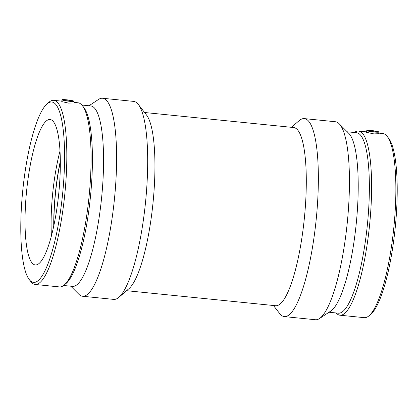 <?xml version="1.0" encoding="UTF-8"?>
<svg xmlns="http://www.w3.org/2000/svg" width="418" height="418" viewBox="0 0 418 418"><rect width="100%" height="100%" fill="white"/><g stroke="black" fill="none" stroke-linecap="round" stroke-linejoin="round"><path stroke-width="0.63" d="M368.885 130.881A4.06 0.387 -173 0 1 368.796 130.782A4.06 0.387 -173 0 1 372.872 130.891A4.06 0.387 -173 0 1 376.858 131.774A4.06 0.387 -173 0 1 373.227 131.717A4.06 0.387 -173 0 1 368.885 130.881M71.974 100.937A4.06 0.387 -173 0 1 72.068 101.036A4.06 0.387 -173 0 1 67.988 100.926A4.06 0.387 -173 0 1 64.006 100.048A4.06 0.387 -173 0 1 67.632 100.106A4.06 0.387 -173 0 1 71.974 100.937M62.125 99.944A6.092 0.58 -173 0 1 61.989 99.792A6.092 0.58 -173 0 1 66.765 99.813A6.092 0.58 -173 0 1 74.08 101.276A6.092 0.58 -173 0 1 68.662 101.198A6.092 0.58 -173 0 1 62.125 99.944M374.094 132.004A6.092 0.58 7 0 0 378.87 132.015A6.092 0.58 7 0 0 378.739 131.874A6.092 0.58 7 0 0 372.245 130.625A6.092 0.58 7 0 0 366.779 130.531A6.092 0.58 7 0 0 374.094 132.004M378.87 132.015L378.812 133.708L373.901 133.901L366.565 132.334L366.779 130.531M74.08 101.276L74.023 102.969L68.463 103.089L61.775 101.595L61.989 99.792M53.682 102.629A90.685 19.991 95.8 0 1 60.829 208.848A90.685 19.991 95.8 0 1 29.317 279.663A90.685 19.991 95.8 0 1 22.786 190.221A90.685 19.991 95.8 0 1 47.046 103.883A90.685 19.991 95.8 0 1 53.682 102.629M51.55 120.003A73.103 16.119 95.8 0 1 58.337 197.406A73.103 16.119 95.8 0 1 35.342 264.96A73.103 16.119 95.8 0 1 33.811 264.453A73.103 16.119 95.8 0 1 27.024 187.05A73.103 16.119 95.8 0 1 50.014 119.496A73.103 16.119 95.8 0 1 51.55 120.003M47.046 103.883L48.932 102.264A92.535 20.398 95.8 0 1 53.76 100.341A92.535 20.398 95.8 0 1 55.698 100.984A92.535 20.398 95.8 0 1 64.294 198.963A92.535 20.398 95.8 0 1 35.19 284.475A92.535 20.398 95.8 0 1 30.843 281.627L29.317 279.663M74.043 102.389L78.02 102.786A92.535 20.398 95.8 0 1 79.958 103.429A92.535 20.398 95.8 0 1 82.367 105.634A92.535 20.398 95.8 0 1 89.034 196.904A92.535 20.398 95.8 0 1 64.278 285.003A92.535 20.398 95.8 0 1 59.45 286.92L35.19 284.475M82.367 105.634L83.893 107.598A90.685 19.991 95.8 0 1 90.424 197.04A90.685 19.991 95.8 0 1 66.164 283.378L64.278 285.003M81.871 105.038L90.769 105.932A90.685 19.991 95.8 0 1 92.671 106.564A90.685 19.991 95.8 0 1 101.093 202.578A90.685 19.991 95.8 0 1 72.57 286.382L63.677 285.489M88.992 105.754L98.528 99.442A99.5 21.935 95.8 0 1 102.562 98.261A99.5 21.935 95.8 0 1 104.646 98.951A99.5 21.935 95.8 0 1 113.884 204.303A99.5 21.935 95.8 0 1 82.592 296.257A99.5 21.935 95.8 0 1 78.882 294.298L70.794 286.205M102.562 98.261L133.65 101.396A99.5 21.935 95.8 0 1 135.74 102.086A99.5 21.935 95.8 0 1 138.327 104.458A99.5 21.935 95.8 0 1 145.495 202.594A99.5 21.935 95.8 0 1 118.874 297.329A99.5 21.935 95.8 0 1 113.686 299.392L82.592 296.257M138.327 104.458L146.514 115.023A89.551 19.745 95.8 0 1 152.967 203.352A89.551 19.745 95.8 0 1 129.01 288.608L118.874 297.329M144.56 112.499L293.661 127.537A89.551 19.745 95.8 0 1 295.542 128.154A89.551 19.745 95.8 0 1 303.855 222.972A89.551 19.745 95.8 0 1 275.692 305.73L126.586 290.693M291.414 127.307L299.126 120.671A99.5 21.935 95.8 0 1 304.314 118.607A99.5 21.935 95.8 0 1 306.404 119.297A99.5 21.935 95.8 0 1 315.642 224.649A99.5 21.935 95.8 0 1 284.35 316.604A99.5 21.935 95.8 0 1 279.673 313.542L273.44 305.501M304.314 118.607L335.408 121.742A99.5 21.935 95.8 0 1 337.493 122.432A99.5 21.935 95.8 0 1 339.118 123.702A99.5 21.935 95.8 0 1 347.248 222.94A99.5 21.935 95.8 0 1 319.472 318.558A99.5 21.935 95.8 0 1 315.438 319.739L284.35 316.604M339.118 123.702L348.811 133.399A90.685 19.991 95.8 0 1 356.22 223.849A90.685 19.991 95.8 0 1 330.899 310.992L319.472 318.558M347.206 131.795L356.57 132.741A90.685 19.991 95.8 0 1 358.472 133.368A90.685 19.991 95.8 0 1 366.894 229.388A90.685 19.991 95.8 0 1 338.371 313.192L329.008 312.246M354.323 132.511A92.535 20.398 95.8 0 1 358.55 131.08A92.535 20.398 95.8 0 1 360.488 131.722A92.535 20.398 95.8 0 1 369.084 229.696A92.535 20.398 95.8 0 1 339.98 315.214A92.535 20.398 95.8 0 1 336.129 312.962M378.833 133.123L382.81 133.525A92.535 20.398 95.8 0 1 384.748 134.168A92.535 20.398 95.8 0 1 387.157 136.373A92.535 20.398 95.8 0 1 393.824 227.638A92.535 20.398 95.8 0 1 369.068 315.736A92.535 20.398 95.8 0 1 364.24 317.659L339.98 315.214M387.157 136.373L388.683 138.337A90.685 19.991 95.8 0 1 395.214 227.779A90.685 19.991 95.8 0 1 370.954 314.117L369.068 315.736M53.885 225.516A73.103 16.119 95.8 0 1 60.307 161.844M53.744 226.195A73.709 16.25 95.8 0 1 60.302 161.149M51.43 235.945A73.103 16.119 95.8 0 1 59.983 151.133M53.76 100.341L61.702 101.14M358.55 131.08L366.492 131.879"/></g></svg>
